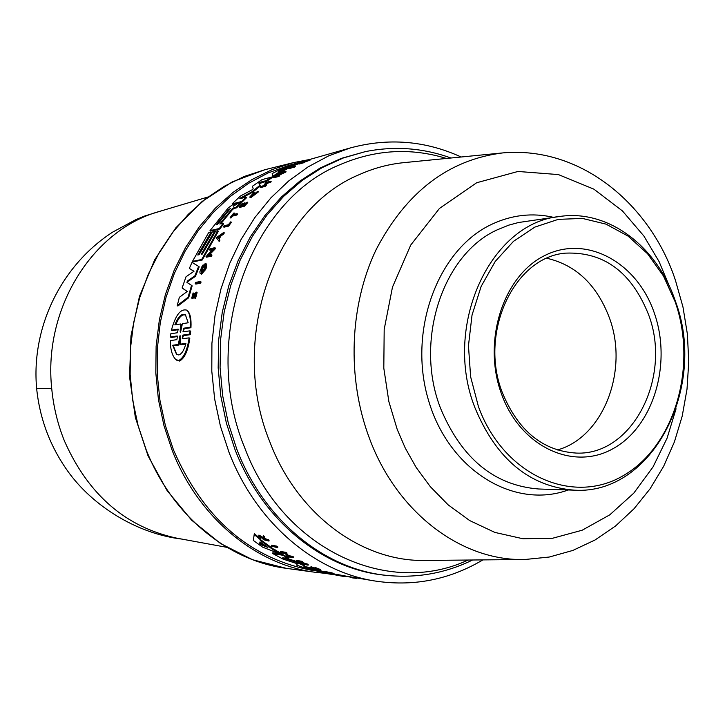 <?xml version="1.0" encoding="UTF-8"?>
<svg xmlns="http://www.w3.org/2000/svg" width="725" height="725" viewBox="0 0 725 725"><rect width="100%" height="100%" fill="white"/><g stroke="black" fill="none" stroke-linecap="round" stroke-linejoin="round"><path stroke-width="1.09" d="M160.234 211.183L159.119 211.519C92.537 230.015 43.138 308.578 51.72 388.5C53.46 406.752 57.692 424.243 64.434 440.963C88.26 494.74 125.688 527.138 176.719 538.149L177.861 538.358M325.679 573.384L315.429 572.315C255.517 564.603 198.333 517.568 172.224 450.506L163.941 425.521L158.431 399.52L155.812 372.949L156.12 346.26L159.355 319.915L165.436 294.377L174.254 270.053L185.636 247.37L199.366 226.689L215.198 208.32L232.825 192.533L251.947 179.564L272.237 169.568L293.353 162.645L309.584 159.509M252.59 192.252L252.028 191.753L240.519 197.934L239.785 198.722L246.083 197.127L246.636 197.626L242.123 202.03L232.671 204.387L232.127 203.897L240.455 196.004L252.019 189.868L253.206 188.899L252.427 186.252L261.988 179.628L271.567 177.072L272.147 177.589L266.827 181.159L259.323 183.579L260.311 185.944L252.59 192.252L241.18 198.369M236.631 207.821L236.078 207.332L240.347 202.792L240.899 203.281L236.631 207.821L233.967 208.474L232.399 209.643L220.88 223.735M232.399 209.643L231.846 209.153L219.784 223.989L223.083 223.218L223.635 223.708L219.883 228.991L210.549 231.13L210.005 230.65L228.339 207.821L232.743 204.667L234.121 204.441L233.631 206.244M279.297 172.876L273.207 176.909L272.627 176.383L278.708 172.342L279.297 172.876L293.009 165.934L292.402 165.382L278.708 172.342M298.573 163.723L293.009 165.934M280.022 173.782L279.46 173.275L280.448 172.677L285.532 171.308L286.121 171.843L278.917 175.35M284.472 172.613L283.883 172.079L275.518 176.257L279.188 175.278L279.778 175.803L278.808 176.438L273.733 177.788L273.153 177.262L283.031 172.314L279.46 173.275M223.789 232.408L224.351 232.888L223.572 234.121L220.989 235.933L219.113 239.032L219.938 240.129L219.204 241.398L216.258 237.709L223.789 232.408L220.436 235.444L220.989 235.933M212.208 249.799L210.023 250.27L209.462 249.781L210.014 248.738L214.917 247.687L207.885 255.318L211.437 254.575L210.912 255.662L206.018 256.686L212.905 249.047L209.462 249.781M214.917 247.687L215.479 248.177L214.926 249.219L209.108 255.064M211.437 254.575L211.999 255.073L211.473 256.161L206.58 257.176L206.018 256.686M200.481 281.481L201.07 281.989L200.671 283.176L195.813 284.091L195.233 283.584L195.632 282.397L200.481 281.481L200.091 282.678L200.671 283.176M202.175 254.067L215.044 231.991L214.5 231.502L201.278 254.257L202.366 254.022L215.597 231.257L217.808 230.749L218.361 231.23L202.266 259.985L193.031 261.888L192.469 261.399L208.492 232.87L210.939 232.317L211.492 232.797L198.641 254.81M188.654 297.767L188.056 297.259L191.563 285.36L192.143 285.858L188.654 297.767L177.861 306.05L177.262 305.542L179.347 297.332L187.249 291.45L182.129 287.952L186.017 276.769L194.001 271.259L189.361 268.404L192.007 262.405L198.641 266.383L194.871 275.844L187.422 281.001L188.002 281.49L187.44 282.723M187.177 291.504L182.129 287.952M193.892 271.331L189.361 268.404M198.641 266.383L199.212 266.873L195.451 276.334L188.002 281.49M187.168 310.4L187.53 310.708C190.276 313.517 191.418 319.19 190.947 327.727L190.303 327.183L183.642 328.217L182.99 331.805L190.05 330.827L190.693 331.379L190.34 334.651L183.488 335.666L182.6 337.859M190.34 334.651L189.687 334.098L182.836 335.113L182.283 338.765L189.143 337.859L189.796 338.412C187.929 350.991 184.467 358.54 179.428 361.059L176.275 359.917M177.634 336.536L171.127 337.506L170.475 336.962L170.819 333.745L177.525 332.73L178.169 329.15L171.444 330.093C175.532 315.031 180.688 308.397 186.923 310.191C189.66 312.983 190.793 318.656 190.303 327.183M178.413 329.657L172.079 330.627L171.444 330.093M190.947 327.727L184.286 328.751L183.316 331.153M193.983 297.35L193.385 296.833L194.817 294.214L195.415 294.722L193.983 297.35L192.678 298.727L191.726 298.129L193.131 292.891L193.602 294.522L192.66 296.869M193.131 292.891L192.243 296.924L194.545 293.652L196.511 292.13L197.1 292.646L195.46 298.7L194.853 298.192L196.013 293.299L194.817 294.214M205.302 265.993L204.559 267.77L203.498 267.371L205.175 263.402L206.462 264.027L206.444 267.525L205.664 269.455L201.595 274.141L200.091 273.243L199.855 271.839L202.175 266.048L203.163 264.815L203.689 266.419L201.405 271.766M265.749 183.642L264.942 183.189L265.858 182.51L270.661 181.25L267.362 182.555L263.302 185.718L265.676 185.093L264.788 185.817L259.994 187.059L263.012 185.79L267.072 182.637L264.942 183.189M270.661 181.25L271.232 181.757L270.316 182.446L267.933 183.072L265.096 185.247M265.676 185.093L266.247 185.609L265.359 186.325L260.565 187.567L259.994 187.059M247.198 202.112L247.751 202.61L244.379 206.253L239.631 207.413L239.078 206.924L242.449 203.29L240.174 206.063L241.588 205.71L244.842 202.701L242.168 205.574L244.098 205.093L247.198 202.112L243.827 205.764L239.078 206.924M242.848 203.19L243.401 203.689L241.47 205.737M244.842 202.701L245.394 203.19L243.473 205.248M304.337 161.376L309.439 159.563L310.064 160.134L304.464 162.183M302.706 162.173L304.047 161.802L304.663 162.364L303.829 162.726L298.954 164.077L298.347 163.515L304.056 161.122M254.049 192.361L251.031 196.448L257.112 191.817L257.955 191.309L258.517 191.817L250.877 197.626L249.672 197.109L254.049 192.361L254.566 193.158L251.086 196.43M237.084 213.648L237.646 214.138L236.921 215.026L232.589 216.059L230.722 218.007L230.169 217.518L233.758 213.068L232.761 214.682L237.084 213.648L236.368 214.537L232.036 215.57L230.568 217.427L231.121 217.917M234.157 212.978L234.71 213.467L233.939 214.401M230.831 221.787L231.384 222.276L228.647 226.118L223.943 227.197L223.391 226.717L224.061 225.747L228.302 224.768L230.831 221.787L228.094 225.629L228.647 226.118M295.501 166.677L289.347 168.608L288.749 168.064L294.894 166.134L295.501 166.677M312.692 570.421L310.382 570.031C248.521 557.489 202.882 517.442 173.474 449.881L165.373 425.521L159.926 400.173L157.252 374.263L157.379 348.218L160.307 322.48L165.98 297.468L174.29 273.588L185.083 251.231L198.152 230.74L213.268 212.425L230.169 196.547L248.557 183.325L268.141 172.931L289.638 165.164M482.877 559.899C448.965 580.027 412.498 586.987 373.484 580.779C312.892 570.774 255.671 521.556 229.018 452.337L220.427 426.209L214.654 399.031L211.8 371.236L211.917 343.315L214.99 315.71L220.971 288.903L229.734 263.329L241.117 239.395L254.901 217.482L270.842 197.916L288.659 180.987L308.034 166.913L328.642 155.875L350.157 147.991C388.292 137.632 425.294 140.632 461.163 156.999M271.368 546.106L271.449 545.236L276.787 546.115L277.784 546.84L277.702 547.701L271.368 546.106L276.705 546.985L276.787 546.115M336.056 574.291L344.293 575.777L344.23 576.547L335.992 575.052L336.056 574.291M311.913 566.995L319.58 570.095L311.841 567.784L311.913 566.995L310.962 566.714L310.889 567.503L311.841 567.784M320.613 570.403L314.922 568.164L314.994 567.376L320.686 569.623L320.622 570.385L310.889 567.503M263.302 538.757L263.166 539.636L265.105 539.953L259.767 536.799L258.816 535.983L258.897 535.068L263.909 537.868M258.816 535.983L264.317 539.037L263.51 535.512L265.232 538.584L269.057 540.179L268.975 541.077L263.166 539.636M329.077 572.949L329.612 572.261L334.044 573.475L333.98 574.245L324.32 572.143L333.98 574.245M324.32 572.143L324.383 571.373L326.368 571.88M326.313 572.478L326.377 571.708L329.123 572.415M302.008 563.198L301.953 563.851L304.246 564.24L296.389 561.195L296.462 560.389L301.609 561.25L302.624 561.757L302.552 562.564L301.537 562.065L301.609 561.25M302.552 562.528L308.207 564.385L308.134 565.183L301.953 563.851M286.892 553.683L288.55 555.667L292.456 556.32L293.471 556.9L293.389 557.724L288.006 556.818L285.278 553.574L281.499 552.939L280.502 552.314L285.877 553.211L288.478 556.492L293.389 557.724M280.502 552.314L280.584 551.471L285.949 552.359L286.946 552.994L286.873 553.837M273.379 549.006L281.907 553.809L281.835 554.634L273.298 549.849L273.379 549.006L260.429 539.572M281.835 554.634L262.504 547.103L253.333 540.433L254.321 533.627L260.493 538.847L260.284 540.406L273.298 549.849M336.047 574.408L335.122 574.245M317.414 569.968L324.347 571.762M304.128 566.488L311.56 567.838M311.786 567.938L311.723 568.654L317.369 570.53L307.01 568.763L296.733 565.165L297.141 563.624M296.733 565.165L297.332 563.76L283.004 559.093L272.772 553.574L272.845 552.758L279.995 553.954M281.871 554.272L288.623 557.607L288.55 558.422L282.687 557.815L295.691 562.02L304.563 565.935L303.621 567.068L311.723 568.654M285.378 557.888L295.764 561.222L304.636 565.147L304.563 565.935M304.926 566.705L304.862 567.485M257.955 191.309L249.672 197.109M205.664 269.455L205.084 268.957L201.024 273.642L200.308 273.497M205.102 265.132L204.794 268.051L202.411 271.63L201.133 271.947L203.118 265.93L203.689 266.419M193.385 296.833L191.726 298.129M315.792 570.258L316.308 570.793M177.562 336.291L176.828 339.663L170.33 340.614C170.384 349.649 172.224 355.966 175.858 359.573L178.731 360.479C183.769 357.96 187.24 350.42 189.143 337.859M240.347 202.792L238.135 203.335L233.495 206.118M388.111 575.532L386.035 575.324C323.359 569.814 262.314 520.777 234.918 449.328L226.372 423.092L220.753 395.778L218.171 367.865L218.678 339.871L222.258 312.285L228.837 285.605L238.271 260.302L250.379 236.812L264.915 215.533L281.608 196.792L300.132 180.878L320.142 168.028L341.303 158.385L365.273 151.643L343.324 157.968L322.145 167.62L302.108 180.489L283.575 196.421L266.863 215.189L252.318 236.504L240.193 260.03L230.749 285.369L224.161 312.085L220.581 339.717L220.074 367.756L222.666 395.705L228.293 423.065L236.848 449.346C264.263 520.903 325.371 570.013 388.111 575.532C417.781 578.215 445.947 573.031 472.6 559.999M267.924 547.429L260.538 544.566L259.604 543.895L259.994 541.919L267.924 547.429M185.944 343.369C184.204 350.084 181.812 353.954 178.794 354.969L176.501 354.262L172.668 345.263L178.323 344.457L180.081 335.566L180.208 344.185L185.944 343.369M180.697 331.597L180.353 332.286L180.163 331.678L180.552 323.984L174.834 324.882C178.232 316.472 181.757 313.109 185.401 314.795L188.183 322.779L182.392 323.694L180.697 331.597M279.515 171.254L278.599 171.644L278.518 170.738L287.227 167.321L279.515 171.254M218.288 223.554L216.757 224.859L216.92 223.871L228.511 209.743L230.333 208.546L218.288 223.554M474.929 407.686C442.504 326.259 490.281 222.838 559.627 216.494C608.039 209.063 656.968 246.183 675.301 300.947C707.836 386.398 652.6 495.22 574.372 490.173C529.44 486.611 496.29 459.115 474.929 407.686M478.437 406.589L470.634 376.819L468.459 345.734L472.038 315.049L481.137 286.438L495.229 261.435L513.49 241.325L534.887 227.088L558.259 219.367L582.393 218.415L606.055 224.143L628.104 236.132L647.525 253.714L663.438 275.944L675.156 301.763C697.803 366.152 674.776 446.102 623.473 475.518C572.578 505.896 503.313 475.247 478.437 406.589M501.609 394.246C520.632 447.189 573.982 471.531 613.758 448.258C653.832 425.747 672.084 363.189 654.267 312.892C637.03 262.305 586.579 234.465 544.992 255.417C503.123 275.582 481.962 341.629 501.609 394.246M502.325 392.578C518.148 430.895 542.88 451.068 576.52 453.089C632.698 455.572 672.329 376.719 648.585 314.686C631.611 272.21 603.998 251.693 565.745 253.125C514.288 256.713 478.636 332.693 502.325 392.578M557.262 449.989C603.418 437.429 629.137 370.14 609.317 317.623C596.811 284.834 576.022 265.051 546.931 258.281M294.45 167.221L293.852 166.668L288.749 168.064M294.894 166.134L293.852 166.668M228.094 225.629L223.391 226.717M232.589 216.059L232.036 215.57M236.921 215.026L236.368 214.537M254.004 192.66L254.566 193.158M308.95 160.578L308.324 160.007L302.597 162.074M309.439 159.563L308.324 160.007M303.829 162.726L303.213 162.164L298.347 163.515M304.047 161.802L303.213 162.164M244.379 206.253L243.827 205.764M265.359 186.325L264.788 185.817M267.933 183.072L267.362 182.555M270.316 182.446L269.745 181.939M348.498 576.756L350.157 577.037M276.705 546.985L277.702 547.701M356.501 577.888L356.455 578.369L352.305 577.861L351.833 577.091M352.359 577.182L352.305 577.861M350.175 576.81L350.13 577.345L351.788 577.635M343.278 575.587L343.206 576.348L344.23 576.547M338.457 574.762L338.394 575.523L343.206 576.348M336.5 574.363L336.427 575.124L338.394 575.523M268.304 539.572L268.975 541.077M266.51 539.273L266.419 540.17L268.214 540.469M265.232 538.584L265.142 539.482L266.419 540.17M264.48 536.355L265.142 539.482M263.42 536.428L264.398 537.27M329.612 572.261L329.54 573.031M327.02 571.817L326.948 572.587M324.827 571.445L324.755 572.215M296.389 561.195L301.537 562.065M307.192 563.923L307.119 564.721L308.134 565.183M304.627 563.488L304.554 564.286L307.119 564.721M302.552 562.564L299.996 562.138L304.554 564.286M292.456 556.32L292.383 557.144M288.55 555.667L288.478 556.492M285.949 552.359L285.877 553.211M206.444 267.525L205.873 267.027L205.084 268.957M205.891 263.538L205.873 267.027M204.559 267.77L203.498 267.371M204.939 264.987L203.988 267.28M203.163 264.815L203.118 265.93M196.511 292.13L194.853 298.192M193.004 294.015L193.602 294.522M275.681 549.931L275.6 550.764M254.321 533.627L254.23 534.533L260.411 539.735M253.333 540.433L254.23 534.533M322.054 572.161L338.049 575.469M322.045 572.27L324.528 572.197M319 570.24L318.928 571.01L324.501 572.578M316.526 570.385L318.928 571.01M315.765 570.53L316.508 570.593M311.75 569.569L316.299 570.883M328.153 573.819L311.732 569.778M348.517 576.529L344.239 576.447M317.369 570.53L317.432 569.805M295.764 561.222L295.691 562.02M283.013 554.462L282.94 555.287L288.55 558.422M272.772 553.574L282.94 555.287M190.05 330.827L189.687 334.098M177.172 335.965L170.475 336.962M187.422 281.001L186.923 282.397L191.563 285.36M195.451 276.334L194.871 275.844M188.056 297.259L177.262 305.542M214.5 231.502L212.307 232L199.103 254.711L197.744 255.001L210.939 232.317M202.266 259.985L201.695 259.496L192.469 261.399M217.808 230.749L201.695 259.496M200.091 282.678L195.233 283.584M211.473 256.161L210.912 255.662M214.292 249.364L213.73 248.874M214.926 249.219L214.364 248.729M223.572 234.121L223.019 233.631M219.938 240.129L219.376 239.64L218.651 240.908M219.113 239.032L219.376 239.64M220.436 235.444L218.56 238.543M285.133 172.432L283.883 172.079M285.532 171.308L284.544 171.907M278.808 176.438L278.228 175.912L273.153 177.262M279.188 175.278L278.228 175.912M279.352 173.184L278.772 172.659M295.365 165.092L294.749 164.53L292.402 165.382M302.18 162.083L301.709 161.657L294.749 164.53M272.627 176.383L272.174 173.565L281.853 168.671L301.709 161.657M219.883 228.991L219.331 228.502L210.005 230.65M223.083 223.218L219.331 228.502M231.846 209.153L233.414 207.984L233.967 208.474M236.078 207.332L233.414 207.984M260.311 185.944L259.749 185.437L252.028 191.753M259.323 183.579L259.749 185.437M258.752 183.072L259.894 182.328L260.474 182.845M266.827 181.159L266.256 180.643L259.894 182.328M271.567 177.072L266.256 180.643M242.123 202.03L241.57 201.541L232.127 203.897M246.083 197.127L241.57 201.541M331.126 574.327L317.024 571.282L332.449 574.553M217.69 237.383L220.001 235.752L218.424 238.362L217.69 237.383L218.506 238.217M259.749 543.152L265.685 545.862M185.754 344.049L180.869 344.747L180.208 344.185M178.323 344.457L178.993 345.018L173.329 345.825L172.668 345.263M180.09 338.43L178.993 345.018M173.329 345.825L176.737 354.434M185.799 315.157C182.383 313.789 179.057 316.907 175.803 324.501M180.987 329.766L181.177 324.51L180.552 323.984M219.059 237.302L218.252 237.873M281.255 170.33L279.125 171.453M228.511 209.743L229.055 210.232L217.473 224.351L216.92 223.871M51.72 388.5L36.649 388.546C39.766 418.842 50.143 446.382 67.787 471.196C92.465 505.805 136.663 533.691 181.866 539.092M146.178 449.799L138.085 425.512L132.702 400.236L130.147 374.399L130.455 348.453L133.627 322.843L139.59 298.011L148.235 274.358L159.382 252.282L172.831 232.154L188.337 214.265L205.61 198.886L224.351 186.234L244.243 176.465L264.951 169.695L232.208 181.912L202.076 201.505L175.84 227.813L154.652 259.867L139.463 296.425L130.962 335.992L129.567 376.9L135.348 417.428L148.045 455.844L167.085 490.562L191.59 520.151L220.509 543.496L252.563 559.727L286.429 568.364C227.677 560.787 171.707 514.986 146.178 449.799M468.078 560.035C388.129 597.645 282.696 549.532 244.651 447.651C200.109 340.215 249.463 201.16 340.061 164.648C375.305 149.549 410.767 147.483 446.446 158.449M676.062 408.8L667.072 438.181L653.035 466.927L633.786 493.145L609.788 514.832L582.175 530.22L552.595 538.249L522.924 538.748L494.858 532.413L469.682 520.568L448.095 504.808L430.315 486.674L416.177 467.471L405.302 448.159L397.218 429.427L388.872 401.632L383.806 368.164L384.187 329.395L392.479 287.127L410.749 245.032L439.486 208.41L476.669 182.745L517.994 171.462L558.395 174.58L593.875 189.153L622.44 210.93L643.891 236.033L659.097 261.616L669.465 286.466M675.555 280.711L682.977 307.028L687.4 334.198L688.75 361.757L687.01 389.216L682.207 416.114L674.377 441.969L663.638 466.329L650.126 488.741L634.022 508.769L615.561 525.987L595.035 539.998L572.786 550.456L549.26 557.036L524.936 559.501C461.879 561.368 397.028 513.01 369.415 438.281C346.704 377.997 349.441 305.352 376.221 249.445C406.471 191.744 448.739 159.554 503.023 152.875C583.154 145.906 651.693 207.151 675.482 280.493M523.45 559.519L425.974 560.434C362.545 562.265 297.486 514.995 269.872 441.969C228.112 340.569 274.204 209.398 359.373 174.589C374.018 168.037 389.071 164.031 404.541 162.581L501.546 153.02M574.372 490.173L538.684 488.994C494.323 485.487 461.635 458.626 440.592 408.392C414.075 340.986 442.64 254.158 497.468 229.734L508.742 225.149L518.402 222.539L559.627 216.494M568.273 489.964C513.962 509.784 448.929 470.253 428.557 400.499C407.522 331.035 437.628 249.536 491.65 224.342C511.823 214.872 532.467 212.543 553.583 217.355M182.836 335.113L183.488 335.666M183.642 328.217L184.286 328.751M234.583 205.51L234.057 205.048M240.519 197.934L241.044 198.405M260.61 543.714L260.538 544.566M180.172 336.681L179.664 336.246M280.095 170.783L279.497 170.239M279.116 171.272L278.518 170.738M159.119 211.519L207.776 197.064M264.951 169.695L293.353 162.645M288.586 165.463L300.096 162.201M301.781 161.72L350.157 147.991M344.293 575.813L373.484 580.779M176.547 360.153L175.858 359.573M176.719 538.149L226.644 547.293M36.649 388.546C30.985 327.383 61.226 265.35 112.747 232.072L135.684 219.702L144.991 215.905L164.131 210.032M286.429 568.364L315.429 572.315M234.673 204.93L234.121 204.441M327.048 573.629L329.812 574.1M331.343 574.363L333.79 574.78M450.941 158.005C423.038 147.909 394.482 145.788 365.273 151.643"/></g></svg>
